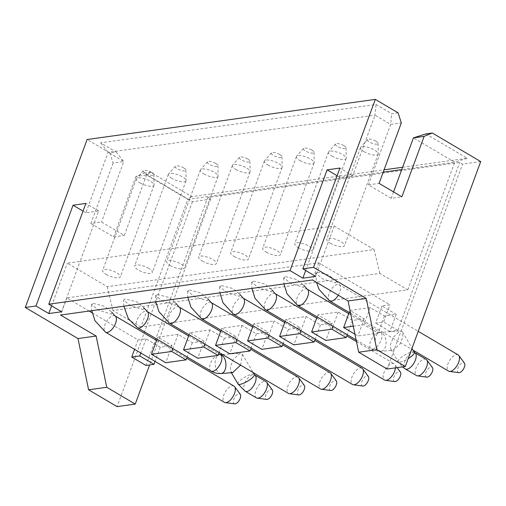 <?xml version="1.0" encoding="UTF-8"?>
<svg xmlns="http://www.w3.org/2000/svg" width="506" height="506" viewBox="0 0 506 506"><rect width="100%" height="100%" fill="white"/><g stroke="black" fill="none" stroke-linecap="round" stroke-linejoin="round"><path stroke-width="0.38" stroke-dasharray="2.53 1.9" d="M317.401 272.152L328.913 275.119L335.908 280.963L335.649 282.917L323.132 279.173L315.725 273.341L317.401 272.152M253.354 281.064L264.859 284.03L271.861 289.881L271.602 291.829L259.085 288.085L251.678 282.259L253.354 281.064M285.378 276.605L296.883 279.578L303.885 285.422L303.625 287.37L291.108 283.626L283.702 277.8L285.378 276.605M221.331 285.523L232.836 288.49L239.838 294.34L239.572 296.288L227.061 292.544L219.655 286.712L221.331 285.523M143.502 309.659L130.984 305.915L123.578 300.09L125.254 298.894L136.765 301.861L143.761 307.711L143.502 309.659M157.284 294.435L168.789 297.408L175.784 303.252L175.525 305.2L163.008 301.456L155.601 295.63L157.284 294.435M93.23 303.353L104.736 306.32L111.737 312.17L111.478 314.118L98.961 310.374L91.554 304.542L93.23 303.353M189.307 289.982L200.812 292.949L207.814 298.793L207.549 300.747L195.038 297.003L187.625 291.171L189.307 289.982M267.908 165A9.418 2.941 -159.8 0 0 276.769 168.27A9.418 2.941 -159.8 0 0 282.089 167.505A9.418 2.941 -159.8 0 0 282.146 167.157A9.418 2.941 -159.8 0 0 278.585 163.514A9.418 2.941 -159.8 0 0 264.594 160.693A9.418 2.941 -159.8 0 0 264.404 161.003A9.418 2.941 -159.8 0 0 267.908 165M234.227 256.548A9.418 2.941 -159.8 0 0 243.082 259.818A9.418 2.941 -159.8 0 0 248.402 259.059A9.418 2.941 -159.8 0 0 244.904 255.062A9.418 2.941 -159.8 0 0 236.043 251.792A9.418 2.941 -159.8 0 0 230.723 252.551A9.418 2.941 -159.8 0 0 234.227 256.548M363.985 151.623A9.418 2.941 -159.8 0 0 372.84 154.899A9.418 2.941 -159.8 0 0 378.159 154.134A9.418 2.941 -159.8 0 0 378.222 153.78A9.418 2.941 -159.8 0 0 374.661 150.137A9.418 2.941 -159.8 0 0 360.664 147.322A9.418 2.941 -159.8 0 0 360.481 147.632A9.418 2.941 -159.8 0 0 363.985 151.623M330.298 243.177A9.418 2.941 -159.8 0 0 339.159 246.447A9.418 2.941 -159.8 0 0 344.478 245.682A9.418 2.941 -159.8 0 0 340.974 241.691A9.418 2.941 -159.8 0 0 332.119 238.421A9.418 2.941 -159.8 0 0 326.794 239.18A9.418 2.941 -159.8 0 0 330.298 243.177M331.961 156.082A9.418 2.941 -159.8 0 0 340.816 159.352A9.418 2.941 -159.8 0 0 346.136 158.593A9.418 2.941 -159.8 0 0 346.193 158.239A9.418 2.941 -159.8 0 0 342.632 154.596A9.418 2.941 -159.8 0 0 328.641 151.781A9.418 2.941 -159.8 0 0 328.457 152.085A9.418 2.941 -159.8 0 0 331.961 156.082M298.274 247.63A9.418 2.941 -159.8 0 0 307.129 250.9A9.418 2.941 -159.8 0 0 312.455 250.141A9.418 2.941 -159.8 0 0 308.951 246.144A9.418 2.941 -159.8 0 0 300.096 242.874A9.418 2.941 -159.8 0 0 294.77 243.639A9.418 2.941 -159.8 0 0 298.274 247.63M299.931 160.541A9.418 2.941 -159.8 0 0 308.793 163.811A9.418 2.941 -159.8 0 0 314.112 163.052A9.418 2.941 -159.8 0 0 314.169 162.698A9.418 2.941 -159.8 0 0 310.608 159.055A9.418 2.941 -159.8 0 0 296.617 156.24A9.418 2.941 -159.8 0 0 296.434 156.544A9.418 2.941 -159.8 0 0 299.931 160.541M266.251 252.089A9.418 2.941 -159.8 0 0 275.106 255.359A9.418 2.941 -159.8 0 0 280.432 254.6A9.418 2.941 -159.8 0 0 276.927 250.603A9.418 2.941 -159.8 0 0 268.066 247.333A9.418 2.941 -159.8 0 0 262.747 248.092A9.418 2.941 -159.8 0 0 266.251 252.089M279.843 154.583A5.655 1.765 20.2 0 1 281.981 156.765A5.655 1.765 20.2 0 1 279.046 157.48A5.655 1.765 20.2 0 1 273.442 155.469A5.655 1.765 20.2 0 1 271.45 152.888A5.655 1.765 20.2 0 1 279.843 154.583M375.92 141.206A5.655 1.765 20.2 0 1 378.058 143.394A5.655 1.765 20.2 0 1 375.117 144.109A5.655 1.765 20.2 0 1 369.513 142.097A5.655 1.765 20.2 0 1 367.52 139.517A5.655 1.765 20.2 0 1 375.92 141.206M343.897 145.665A5.655 1.765 20.2 0 1 346.034 147.847A5.655 1.765 20.2 0 1 343.093 148.568A5.655 1.765 20.2 0 1 337.489 146.557A5.655 1.765 20.2 0 1 335.497 143.976A5.655 1.765 20.2 0 1 343.897 145.665M311.873 150.124A5.655 1.765 20.2 0 1 314.005 152.306A5.655 1.765 20.2 0 1 311.07 153.027A5.655 1.765 20.2 0 1 305.466 151.016A5.655 1.765 20.2 0 1 303.474 148.435A5.655 1.765 20.2 0 1 311.873 150.124M458.132 354.883A9.418 4.516 -59.5 0 0 456.437 354.598A9.418 4.516 -59.5 0 0 448.651 362.207A9.418 4.516 -59.5 0 0 448.556 371.107M395.426 367.862A9.418 4.516 -59.5 0 0 394.762 364.415A9.418 4.516 -59.5 0 0 394.079 363.795A9.418 4.516 -59.5 0 0 392.384 363.51A9.418 4.516 -59.5 0 0 384.604 371.119A9.418 4.516 -59.5 0 0 384.509 380.025M362.056 368.254A9.418 4.516 -59.5 0 0 360.361 367.97A9.418 4.516 -59.5 0 0 352.581 375.578A9.418 4.516 -59.5 0 0 352.486 384.478M458.815 372.656A5.655 2.707 120.5 0 1 458.132 367.641A5.655 2.707 120.5 0 1 463.022 362.574A5.655 2.707 120.5 0 1 464.451 363.112M394.769 381.568A5.655 2.707 120.5 0 1 394.079 376.559A5.655 2.707 120.5 0 1 398.975 371.486A5.655 2.707 120.5 0 1 400.398 372.03M362.745 386.027A5.655 2.707 120.5 0 1 362.056 381.018A5.655 2.707 120.5 0 1 366.951 375.945A5.655 2.707 120.5 0 1 368.374 376.489M400.24 330.943L402.517 332.012L402.877 336.794L399.993 344.074L392.903 350.361L390.822 349.267L390.461 344.491L393.345 337.205L400.24 330.943M426.109 359.336A9.418 4.516 -59.5 0 0 424.407 359.051A9.418 4.516 -59.5 0 0 416.628 366.66A9.418 4.516 -59.5 0 0 416.533 375.566M426.792 377.115A5.655 2.707 120.5 0 1 426.103 372.1A5.655 2.707 120.5 0 1 430.998 367.027A5.655 2.707 120.5 0 1 432.421 367.571M272.304 389.86A5.655 2.707 -59.5 0 0 270.874 389.316A5.655 2.707 -59.5 0 0 265.985 394.389A5.655 2.707 -59.5 0 0 266.668 399.398M256.409 397.855A9.418 4.516 120.5 0 1 256.504 388.95A9.418 4.516 120.5 0 1 264.29 381.341A9.418 4.516 120.5 0 1 265.985 381.625M240.559 365.149L242.393 354.301L240.116 353.232L233.222 359.494L230.344 366.78L230.698 371.556L232.589 372.656M171.838 178.371A9.418 2.941 20.2 0 1 168.334 174.374A9.418 2.941 20.2 0 1 168.517 174.07A9.418 2.941 20.2 0 1 182.514 176.885A9.418 2.941 20.2 0 1 186.075 180.528A9.418 2.941 20.2 0 1 186.012 180.882A9.418 2.941 20.2 0 1 180.693 181.641A9.418 2.941 20.2 0 1 171.838 178.371M148.827 268.433A9.418 2.941 -159.8 0 0 139.972 265.163A9.418 2.941 -159.8 0 0 134.647 265.922A9.418 2.941 -159.8 0 0 138.151 269.919A9.418 2.941 -159.8 0 0 147.012 273.189A9.418 2.941 -159.8 0 0 152.331 272.43A9.418 2.941 -159.8 0 0 148.827 268.433M183.773 167.954A5.655 1.765 -159.8 0 0 175.373 166.265A5.655 1.765 -159.8 0 0 177.366 168.846A5.655 1.765 -159.8 0 0 182.97 170.857A5.655 1.765 -159.8 0 0 185.911 170.136A5.655 1.765 -159.8 0 0 183.773 167.954M298.698 394.946A5.655 2.707 120.5 0 1 298.009 389.93A5.655 2.707 120.5 0 1 302.898 384.864A5.655 2.707 120.5 0 1 304.327 385.401M298.009 377.172A9.418 4.516 -59.5 0 0 296.314 376.881A9.418 4.516 -59.5 0 0 288.534 384.49A9.418 4.516 -59.5 0 0 288.433 393.396M203.861 173.912A9.418 2.941 -159.8 0 0 212.716 177.182A9.418 2.941 -159.8 0 0 218.042 176.423A9.418 2.941 -159.8 0 0 218.099 176.069A9.418 2.941 -159.8 0 0 214.538 172.426A9.418 2.941 -159.8 0 0 200.54 169.611A9.418 2.941 -159.8 0 0 200.357 169.921A9.418 2.941 -159.8 0 0 203.861 173.912M170.18 265.46A9.418 2.941 -159.8 0 0 179.035 268.737A9.418 2.941 -159.8 0 0 184.355 267.971A9.418 2.941 -159.8 0 0 180.851 263.974A9.418 2.941 -159.8 0 0 171.996 260.704A9.418 2.941 -159.8 0 0 166.676 261.469A9.418 2.941 -159.8 0 0 170.18 265.46M215.796 163.495A5.655 1.765 20.2 0 1 217.934 165.683A5.655 1.765 20.2 0 1 214.993 166.398A5.655 1.765 20.2 0 1 209.389 164.387A5.655 1.765 20.2 0 1 207.403 161.806A5.655 1.765 20.2 0 1 215.796 163.495M234.645 403.858A5.655 2.707 120.5 0 1 233.955 398.848A5.655 2.707 120.5 0 1 238.851 393.776A5.655 2.707 120.5 0 1 240.274 394.319M233.962 386.084A9.418 4.516 -59.5 0 0 232.26 385.8A9.418 4.516 -59.5 0 0 224.481 393.409A9.418 4.516 -59.5 0 0 224.386 402.308M139.814 182.83A9.418 2.941 -159.8 0 0 148.669 186.1A9.418 2.941 -159.8 0 0 153.988 185.341A9.418 2.941 -159.8 0 0 154.045 184.987A9.418 2.941 -159.8 0 0 150.484 181.344A9.418 2.941 -159.8 0 0 136.493 178.523A9.418 2.941 -159.8 0 0 136.31 178.833A9.418 2.941 -159.8 0 0 139.814 182.83M106.127 274.378A9.418 2.941 -159.8 0 0 114.982 277.649A9.418 2.941 -159.8 0 0 120.308 276.89A9.418 2.941 -159.8 0 0 116.804 272.892A9.418 2.941 -159.8 0 0 107.949 269.622A9.418 2.941 -159.8 0 0 102.623 270.381A9.418 2.941 -159.8 0 0 106.127 274.378M151.749 172.413A5.655 1.765 20.2 0 1 153.887 174.595A5.655 1.765 20.2 0 1 150.946 175.31A5.655 1.765 20.2 0 1 145.342 173.305A5.655 1.765 20.2 0 1 143.35 170.718A5.655 1.765 20.2 0 1 151.749 172.413M330.722 390.487A5.655 2.707 120.5 0 1 330.032 385.477A5.655 2.707 120.5 0 1 334.928 380.404A5.655 2.707 120.5 0 1 336.351 380.942M330.032 372.713A9.418 4.516 -59.5 0 0 328.337 372.429A9.418 4.516 -59.5 0 0 320.557 380.038A9.418 4.516 -59.5 0 0 320.456 388.937M235.885 169.453A9.418 2.941 -159.8 0 0 244.74 172.729A9.418 2.941 -159.8 0 0 250.065 171.964A9.418 2.941 -159.8 0 0 250.122 171.61A9.418 2.941 -159.8 0 0 246.561 167.973A9.418 2.941 -159.8 0 0 232.57 165.152A9.418 2.941 -159.8 0 0 232.38 165.462A9.418 2.941 -159.8 0 0 235.885 169.453M202.204 261.007A9.418 2.941 -159.8 0 0 211.059 264.277A9.418 2.941 -159.8 0 0 216.378 263.512A9.418 2.941 -159.8 0 0 212.874 259.521A9.418 2.941 -159.8 0 0 204.019 256.251A9.418 2.941 -159.8 0 0 198.7 257.01A9.418 2.941 -159.8 0 0 202.204 261.007M247.82 159.036A5.655 1.765 20.2 0 1 249.958 161.224A5.655 1.765 20.2 0 1 247.023 161.939A5.655 1.765 20.2 0 1 241.419 159.928A5.655 1.765 20.2 0 1 239.427 157.347A5.655 1.765 20.2 0 1 247.82 159.036M92.187 312.853L138.043 339.912L146.051 338.799L160.288 347.205L172.034 345.566L157.79 337.167L178.074 334.339L192.312 342.745L204.057 341.114L189.813 332.708L210.098 329.887L224.335 338.286L236.081 336.654L221.837 328.249L242.121 325.428L256.365 333.827L268.104 332.195L253.867 323.796L274.144 320.968L268.92 335.174M89.132 311.051L66.836 297.901L318.767 262.835L389.968 304.846L381.96 305.959L396.204 314.365L384.459 315.997L370.221 307.597L349.937 310.418L364.181 318.824L352.435 320.456L338.198 312.057L317.913 314.877L332.151 323.277L320.412 324.915L306.168 316.509L285.89 319.337L300.128 327.736L288.388 329.374L274.144 320.968M145.981 365.452L207.776 197.485L210.629 199.168L192.482 201.692L144.058 173.122L150.465 172.23L191.761 196.6L384.067 169.833M402.624 167.246L467.177 158.264L425.875 133.894M480.7 161.572L462.554 164.096L459.707 162.42L207.776 197.485M398.102 112.838L391.701 113.73L376.034 104.483L100.624 142.819L116.291 152.066L109.884 152.957L87.102 139.511M140.896 327.015L112.977 310.539L379.848 273.392L407.766 289.868L140.896 327.015L187.865 199.364L146.569 174.994L135.893 176.48L144.058 173.122M407.766 289.868L454.736 162.217L401.758 169.586M383.206 172.173L187.865 199.364L191.761 196.6M61.599 311.766L80.138 261.381L334.2 226.018L374.073 249.54L107.202 286.693L67.33 263.164L80.138 261.381L98.683 210.989L85.868 212.773L108.12 152.306L374.99 115.159L376.034 104.483M305.675 270.514L339.931 177.41L352.739 175.626L374.99 115.159L390.651 124.4L401.328 122.914M379.848 273.392L374.073 249.54M107.202 286.693L112.977 310.539M396.204 314.365L389.898 331.5L397.906 330.38L459.707 162.42M384.459 315.997L378.159 333.131L357.875 335.952L354.953 334.232M364.181 318.824L357.875 335.952M352.435 320.456L347.211 334.662M332.151 323.277L325.851 340.411M320.412 324.915L315.187 339.115M300.128 327.736L293.828 344.871M288.388 329.374L283.164 343.574M268.104 332.195L261.804 349.33M256.365 333.827L251.134 348.033M236.081 336.654L229.775 353.783M224.335 338.286L219.111 352.492M204.057 341.114L197.751 358.242M192.312 342.745L187.087 356.945M172.034 345.566L165.728 362.701M160.288 347.205L155.064 361.404M318.767 262.835L312.461 279.963M66.836 297.901L60.537 315.036M109.884 152.957L113.11 163.033L123.78 161.547L108.12 152.306L100.624 142.819M467.177 158.264L454.736 162.217L413.44 137.847M253.867 323.796L253.108 325.845M242.121 325.428L236.897 339.627M221.837 328.249L221.084 330.298M210.098 329.887L204.873 344.086M189.813 332.708L189.061 334.757M178.074 334.339L172.85 348.545M157.79 337.167L157.037 339.216M146.051 338.799L140.82 353.005M138.043 339.912L134.583 349.317M210.629 199.168L149.631 364.94M192.482 201.692L117.082 406.609M113.11 163.033L90.859 223.5L101.535 222.014L124.318 235.461L146.569 174.994L150.465 172.23M90.859 223.5L113.648 236.947L124.318 235.461M113.648 236.947L135.893 176.48M116.291 152.066L123.78 161.547L101.535 222.014M85.868 212.773L83.041 211.103M51.618 305.877L67.33 263.164M98.683 210.989L85.862 203.425M393.548 191.919L391.189 198.314L401.865 196.828M391.189 198.314L368.406 184.867L379.083 183.381M368.406 184.867L390.651 124.4L391.701 113.73M381.96 305.959L375.661 323.094L383.668 321.98L389.968 304.846M353.289 326.206L363.915 324.732L378.159 333.131M370.221 307.597L363.915 324.732M349.937 310.418L349.184 312.468M338.198 312.057L332.967 326.256M317.913 314.877L317.161 316.927M306.168 316.509L300.943 330.715M285.89 319.337L285.137 321.386M387.16 369.013L462.554 164.096M339.931 177.41L337.104 175.74M352.739 175.626L339.924 168.062M334.2 226.018L315.662 276.402M389.898 331.5L375.661 323.094M397.906 330.38L383.668 321.98M338.274 295.194A9.418 4.516 -59.5 0 0 339.216 284.714A9.418 4.516 -59.5 0 0 337.521 284.429A9.418 4.516 -59.5 0 0 329.735 292.038A9.418 4.516 -59.5 0 0 329.64 300.937M275.169 293.625A9.418 4.516 -59.5 0 0 273.468 293.341A9.418 4.516 -59.5 0 0 265.688 300.95A9.418 4.516 -59.5 0 0 265.593 309.855M307.193 289.173A9.418 4.516 -59.5 0 0 305.491 288.888A9.418 4.516 -59.5 0 0 297.711 296.497A9.418 4.516 -59.5 0 0 297.617 305.396M243.139 298.085A9.418 4.516 -59.5 0 0 241.444 297.8A9.418 4.516 -59.5 0 0 233.664 305.409A9.418 4.516 -59.5 0 0 233.57 314.315M372.783 349.032A9.418 4.516 -59.5 0 0 380.563 341.423A9.418 4.516 -59.5 0 0 380.657 332.524A9.418 4.516 -59.5 0 0 378.962 332.24A9.418 4.516 -59.5 0 0 371.183 339.849A9.418 4.516 -59.5 0 0 371.088 348.748A9.418 4.516 -59.5 0 0 372.783 349.032M381.524 351.177A9.418 5.383 -94.2 0 0 385.996 341.24A9.418 5.383 -94.2 0 0 379.962 332.41A9.418 5.383 -94.2 0 0 379.759 332.429A9.418 5.383 -94.2 0 0 375.288 342.372A9.418 5.383 -94.2 0 0 381.328 351.202A9.418 5.383 -94.2 0 0 381.524 351.177M414.389 352.144A9.418 2.441 -30.5 0 0 412.51 351.759A9.418 2.441 -30.5 0 0 402.858 356.224A9.418 2.441 -30.5 0 0 398.159 361.714A9.418 2.441 -30.5 0 0 400.037 362.106A9.418 2.441 -30.5 0 0 408.203 358.615M414.838 352.688L414.838 352.688A9.418 4.516 -59.5 0 0 413.143 352.404A9.418 4.516 -59.5 0 0 405.363 360.013A9.418 4.516 -59.5 0 0 405.262 368.912M221.204 373.491A9.418 5.383 85.8 0 1 215.164 364.662A9.418 5.383 85.8 0 1 219.636 354.719A9.418 5.383 85.8 0 1 219.838 354.7A9.418 5.383 85.8 0 1 220.357 354.706M210.964 371.037A9.418 4.516 120.5 0 1 211.059 362.138A9.418 4.516 120.5 0 1 218.839 354.523A9.418 4.516 120.5 0 1 220.54 354.814L220.293 354.668M137.493 327.686A9.418 4.516 120.5 0 1 137.588 318.78A9.418 4.516 120.5 0 1 145.374 311.171A9.418 4.516 120.5 0 1 147.069 311.456M245.138 391.201A9.418 4.516 120.5 0 1 245.239 382.302A9.418 4.516 120.5 0 1 253.019 374.693A9.418 4.516 120.5 0 1 254.714 374.978L254.714 374.978M238.041 384.003A9.418 2.441 149.5 0 1 242.735 378.513A9.418 2.441 149.5 0 1 252.386 374.048A9.418 2.441 149.5 0 1 254.265 374.434M179.092 307.003A9.418 4.516 -59.5 0 0 177.397 306.718A9.418 4.516 -59.5 0 0 169.618 314.327A9.418 4.516 -59.5 0 0 169.516 323.226M115.045 315.915A9.418 4.516 -59.5 0 0 113.344 315.63A9.418 4.516 -59.5 0 0 105.564 323.239A9.418 4.516 -59.5 0 0 105.469 332.145M211.116 302.544A9.418 4.516 -59.5 0 0 209.421 302.259A9.418 4.516 -59.5 0 0 201.641 309.868A9.418 4.516 -59.5 0 0 201.546 318.767M335.908 280.963L339.216 284.714L418.234 331.341M348.735 313.682L379.962 332.41L400.436 330.924M123.831 306.225L123.559 300.09M282.089 167.505L248.402 259.059M378.159 154.134L344.478 245.682M346.136 158.593L312.455 250.141M314.112 163.052L280.432 254.6M281.981 156.765L282.146 167.157M378.058 143.394L378.222 153.78M346.034 147.847L346.193 158.239M314.005 152.306L314.169 162.698M316.712 318.141L346.762 335.876M356.483 341.607L394.079 363.795M284.688 322.6L314.738 340.336M397.14 367.628L394.762 364.415M402.517 332.012L413.301 350.304M222.526 354.504L240.312 353.213M188.611 335.971L218.668 353.707M242.393 354.301L253.183 372.593M168.334 174.374L134.647 265.922M175.373 166.265L168.517 174.07M220.641 331.519L250.691 349.248M218.042 176.423L184.355 267.971M217.934 165.683L218.099 176.069M156.588 340.43L186.638 358.166M153.988 185.341L120.308 276.89M153.887 174.595L154.045 184.987M252.665 327.059L282.715 344.788M250.065 171.964L216.378 263.512M249.958 161.224L250.122 171.61M239.427 157.347L232.57 165.152M232.38 165.462L198.7 257.01M187.612 291.171L187.878 297.307M143.35 170.718L136.493 178.523M136.31 178.833L102.623 270.381M91.535 304.542L91.801 310.678M207.403 161.806L200.54 169.611M200.357 169.921L166.676 261.469M155.582 295.63L155.854 301.766M185.911 170.136L186.075 180.528M186.012 180.882L152.331 272.43M230.698 371.556L231.4 372.745M390.822 349.267L398.159 361.714L402.447 366.888M356.129 339.924L371.088 348.748C374.313 350.626 377.729 351.442 381.328 351.202L392.903 350.361M350.62 313.315L411.625 349.317M303.474 148.435L296.617 156.24M335.497 143.976L328.641 151.781M367.52 139.517L360.664 147.322M271.45 152.888L264.594 160.693M219.636 286.712L219.901 292.847M283.683 277.8L283.948 283.936M251.659 282.253L251.925 288.395M315.706 273.341L316.509 282.354M296.434 156.544L262.747 248.092M328.457 152.085L294.77 243.639M360.481 147.632L326.794 239.18M264.404 161.003L230.723 252.551"/><path stroke-width="0.76" d="M411.625 349.317L448.556 371.107A9.418 4.516 -59.5 0 0 449.423 371.404A9.418 4.516 -59.5 0 0 450.251 371.391A9.418 4.516 -59.5 0 0 457.614 364.617A9.418 4.516 -59.5 0 0 458.809 355.497A9.418 4.516 -59.5 0 0 458.132 354.883L418.234 331.341M251.925 288.395L255.018 298.325L265.593 309.855L384.509 380.025A9.418 4.516 -59.5 0 0 385.376 380.316A9.418 4.516 -59.5 0 0 386.204 380.31A9.418 4.516 -59.5 0 0 395.426 367.862M219.901 292.847L222.994 302.784L233.57 314.315L352.486 384.478A9.418 4.516 -59.5 0 0 353.352 384.775A9.418 4.516 -59.5 0 0 354.181 384.762A9.418 4.516 -59.5 0 0 361.537 377.988A9.418 4.516 -59.5 0 0 362.732 368.874A9.418 4.516 -59.5 0 0 362.056 368.254L314.738 340.336M458.809 355.497L464.451 363.112A5.655 2.707 120.5 0 1 463.73 368.583A5.655 2.707 120.5 0 1 459.315 372.65A5.655 2.707 120.5 0 1 458.815 372.656L449.423 371.404M397.14 367.628L400.398 372.03A5.655 2.707 120.5 0 1 399.683 377.501A5.655 2.707 120.5 0 1 395.268 381.568A5.655 2.707 120.5 0 1 394.769 381.568L385.376 380.316M362.732 368.874L368.374 376.489A5.655 2.707 120.5 0 1 367.653 381.96A5.655 2.707 120.5 0 1 363.245 386.021A5.655 2.707 120.5 0 1 362.745 386.027L353.352 384.775M418.228 375.85A9.418 4.516 -59.5 0 0 425.584 369.076A9.418 4.516 -59.5 0 0 426.786 359.956A9.418 4.516 -59.5 0 0 426.109 359.336L414.838 352.688A9.418 4.516 -59.5 0 1 414.743 361.594A9.418 4.516 -59.5 0 1 406.963 369.203A9.418 4.516 -59.5 0 1 405.262 368.912L416.533 375.566A9.418 4.516 -59.5 0 0 417.399 375.857A9.418 4.516 -59.5 0 0 418.228 375.85M426.786 359.956L432.421 367.571A5.655 2.707 120.5 0 1 431.707 373.042A5.655 2.707 120.5 0 1 427.292 377.109A5.655 2.707 120.5 0 1 426.792 377.115L417.399 375.857M257.276 398.146L266.668 399.398A5.655 2.707 -59.5 0 0 267.168 399.398A5.655 2.707 -59.5 0 0 271.583 395.331A5.655 2.707 -59.5 0 0 272.304 389.86L266.662 382.245A9.418 4.516 120.5 0 1 265.467 391.366A9.418 4.516 120.5 0 1 258.104 398.14A9.418 4.516 120.5 0 1 257.276 398.146A9.418 4.516 120.5 0 1 256.409 397.855L245.138 391.201L238.041 384.003A9.418 2.441 149.5 0 0 239.914 384.389A9.418 2.441 149.5 0 0 249.572 379.924A9.418 2.441 149.5 0 0 254.265 374.434L253.183 372.593M245.138 391.201A9.418 4.516 120.5 0 0 246.839 391.486A9.418 4.516 120.5 0 0 254.619 383.877A9.418 4.516 120.5 0 0 254.714 374.978L265.985 381.625A9.418 4.516 120.5 0 1 266.662 382.245M232.589 372.656L240.559 365.149M298.685 377.786L304.327 385.401A5.655 2.707 120.5 0 1 303.606 390.872A5.655 2.707 120.5 0 1 299.191 394.939A5.655 2.707 120.5 0 1 298.698 394.946L289.305 393.687A9.418 4.516 -59.5 0 0 290.134 393.681A9.418 4.516 -59.5 0 0 297.49 386.907A9.418 4.516 -59.5 0 0 298.685 377.786A9.418 4.516 -59.5 0 0 298.009 377.172L250.691 349.248M234.639 386.704L240.274 394.319A5.655 2.707 120.5 0 1 239.559 399.791A5.655 2.707 120.5 0 1 235.145 403.851A5.655 2.707 120.5 0 1 234.645 403.858L225.252 402.605A9.418 4.516 -59.5 0 0 226.081 402.599A9.418 4.516 -59.5 0 0 233.437 395.818A9.418 4.516 -59.5 0 0 234.639 386.704A9.418 4.516 -59.5 0 0 233.962 386.084L186.638 358.166M330.709 373.327L336.351 380.942A5.655 2.707 120.5 0 1 335.63 386.413A5.655 2.707 120.5 0 1 331.215 390.48A5.655 2.707 120.5 0 1 330.722 390.487L321.329 389.234A9.418 4.516 -59.5 0 0 322.158 389.222A9.418 4.516 -59.5 0 0 329.514 382.447A9.418 4.516 -59.5 0 0 330.709 373.327A9.418 4.516 -59.5 0 0 330.032 372.713L282.715 344.788M89.132 311.051L92.187 312.853M384.067 169.833L402.624 167.246M375.319 99.391L313.518 267.358L302.847 268.844L339.924 168.062L327.116 169.845L290.039 270.628L48.785 304.207L85.862 203.425L73.054 205.208L35.977 305.991L25.3 307.477L87.102 139.511L375.319 99.391L398.102 112.838L401.328 122.914L379.083 183.381L401.865 196.828L424.117 136.361L413.44 137.847L425.875 133.894L432.282 133.002L480.7 161.572L405.306 366.489L387.16 369.013L358.678 352.208L376.825 349.684L405.306 366.489M358.678 352.208L348.065 300.975L312.461 279.963L60.537 315.036L96.14 336.041L106.753 387.28L135.235 404.085L117.082 406.609L88.601 389.803L77.987 338.565L25.3 307.477M348.065 300.975L366.211 298.445L313.518 267.358M290.039 270.628L302.854 278.186L315.662 276.402L302.847 268.844M35.977 305.991L48.791 313.549L61.599 311.766L48.785 304.207M77.987 338.565L96.14 336.041M401.758 169.586L383.206 172.173M347.211 334.662L346.136 337.591L325.851 340.411L311.607 332.012L331.892 329.185L346.136 337.591M315.187 339.115L314.106 342.05L293.828 344.871L279.584 336.465L299.868 333.644L314.106 342.05M283.164 343.574L282.082 346.502L261.804 349.33L247.56 340.924L267.845 338.103L282.082 346.502M251.134 348.033L250.059 350.962L229.775 353.783L215.537 345.383L235.821 342.562L250.059 350.962M219.111 352.492L218.035 355.421L197.751 358.242L183.514 349.842L203.791 347.015L218.035 355.421M187.087 356.945L186.012 359.88L165.728 362.701L151.49 354.295L171.768 351.474L186.012 359.88M155.064 361.404L153.988 364.333L145.981 365.452L131.737 357.046L139.745 355.933L153.988 364.333M268.92 335.174L267.845 338.103M253.108 325.845L247.56 340.924M236.897 339.627L235.821 342.562M221.084 330.298L215.537 345.383M204.873 344.086L203.791 347.015M189.061 334.757L183.514 349.842M172.85 348.545L171.768 351.474M157.037 339.216L151.49 354.295M140.82 353.005L139.745 355.933M134.583 349.317L131.737 357.046M149.631 364.94L135.235 404.085M88.601 389.803L106.753 387.28M83.041 211.103L73.054 205.208M48.791 313.549L51.618 305.877M187.878 297.307L190.971 307.243L201.546 318.767L320.456 388.937A9.418 4.516 -59.5 0 0 321.329 389.234M91.801 310.678L94.894 320.614L105.469 332.145L224.386 402.308A9.418 4.516 -59.5 0 0 225.252 402.605M155.854 301.766L158.947 311.702L169.516 323.226L288.433 393.396A9.418 4.516 -59.5 0 0 289.305 393.687M413.44 137.847L393.548 191.919M349.184 312.468L343.637 327.553L353.289 326.206M332.967 326.256L331.892 329.185M317.161 316.927L311.607 332.012M300.943 330.715L299.868 333.644M285.137 321.386L279.584 336.465M432.282 133.002L424.117 136.361M376.825 349.684L366.211 298.445M302.854 278.186L305.675 270.514M337.104 175.74L327.116 169.845M354.953 334.232L343.637 327.553M316.509 282.354L319.065 289.413L329.64 300.937A9.418 4.516 -59.5 0 0 331.335 301.222A9.418 4.516 -59.5 0 0 338.274 295.194M265.593 309.855A9.418 4.516 -59.5 0 0 267.288 310.14A9.418 4.516 -59.5 0 0 275.068 302.531A9.418 4.516 -59.5 0 0 275.169 293.625L316.712 318.141M283.948 283.936L287.041 293.872L297.617 305.396A9.418 4.516 -59.5 0 0 299.312 305.681A9.418 4.516 -59.5 0 0 307.091 298.072A9.418 4.516 -59.5 0 0 307.193 289.173L348.735 313.682M233.57 314.315A9.418 4.516 -59.5 0 0 235.265 314.599A9.418 4.516 -59.5 0 0 243.044 306.99A9.418 4.516 -59.5 0 0 243.139 298.085L284.688 322.6M408.203 358.615A9.418 2.441 -30.5 0 0 414.389 352.144L414.838 352.688M220.357 354.706A9.418 5.383 85.8 0 1 225.904 363.985A9.418 5.383 85.8 0 1 221.407 373.466A9.418 5.383 85.8 0 1 221.204 373.491C217.605 373.732 214.196 372.916 210.964 371.037A9.418 4.516 120.5 0 0 212.659 371.322A9.418 4.516 120.5 0 0 220.439 363.713A9.418 4.516 120.5 0 0 220.54 354.814L218.668 353.707M188.611 335.971L147.069 311.456A9.418 4.516 120.5 0 1 146.974 320.361A9.418 4.516 120.5 0 1 139.188 327.97A9.418 4.516 120.5 0 1 137.493 327.686L128.423 318.799L123.831 306.225M169.516 323.226A9.418 4.516 -59.5 0 0 171.218 323.511A9.418 4.516 -59.5 0 0 178.997 315.902A9.418 4.516 -59.5 0 0 179.092 307.003L220.641 331.519M105.469 332.145A9.418 4.516 -59.5 0 0 107.164 332.429A9.418 4.516 -59.5 0 0 114.944 324.82A9.418 4.516 -59.5 0 0 115.045 315.915L156.588 340.43M201.546 318.767A9.418 4.516 -59.5 0 0 203.241 319.052A9.418 4.516 -59.5 0 0 211.021 311.443A9.418 4.516 -59.5 0 0 211.116 302.544L252.665 327.059M271.861 289.881L275.169 293.625M303.885 285.422L307.193 289.173M239.831 294.34L243.139 298.085M175.784 303.252L179.092 307.003M111.737 312.17L115.045 315.915M207.808 298.793L211.116 302.544M346.762 335.876L356.483 341.607M413.301 350.304L414.389 352.144M220.293 354.668L222.526 354.504M231.4 372.745L238.041 384.003M254.714 374.978L254.265 374.434M147.069 311.456L143.761 307.711M137.493 327.686L210.964 371.037M221.204 373.491L232.779 372.65M402.447 366.888L405.262 368.912M297.617 305.396L356.129 339.924M329.64 300.937L350.62 313.315"/></g></svg>
